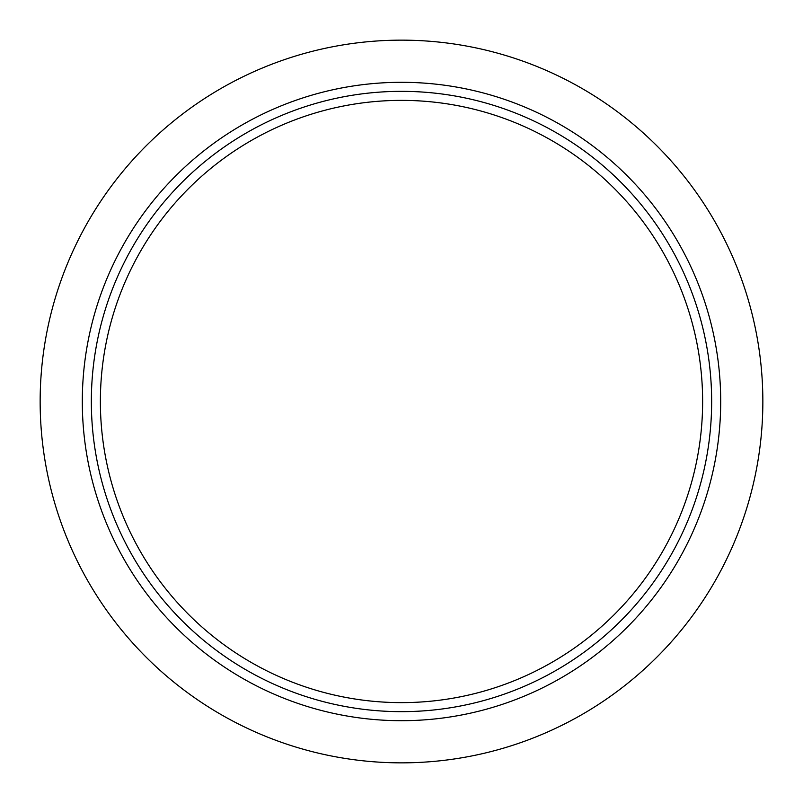 <?xml version="1.0" encoding="UTF-8"?>
<svg xmlns="http://www.w3.org/2000/svg" width="803" height="803" viewBox="0 0 803 803"><rect width="100%" height="100%" fill="white"/><g stroke="black" fill="none" stroke-linecap="round" stroke-linejoin="round"><path stroke-width="1.2" d="M100.375 401.5A301.125 301.125 0 0 0 552.062 662.284A301.125 301.125 0 0 0 552.062 140.716A301.125 301.125 0 0 0 100.375 401.5M91.341 401.5A310.159 310.159 0 0 0 556.579 670.103A310.159 310.159 0 0 0 556.579 132.897A310.159 310.159 0 0 0 91.341 401.5M82.307 401.5A319.192 319.192 0 0 0 561.096 677.933A319.192 319.192 0 0 0 561.096 125.067A319.192 319.192 0 0 0 82.307 401.5M40.15 401.5A361.35 361.35 0 0 0 582.175 714.439A361.35 361.35 0 0 0 582.175 88.561A361.35 361.35 0 0 0 40.15 401.5"/></g></svg>
